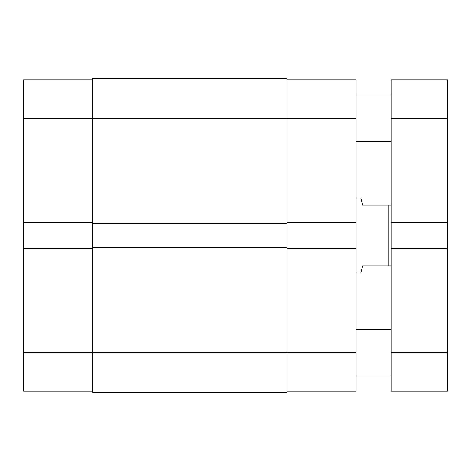 <?xml version="1.0" encoding="UTF-8"?>
<svg xmlns="http://www.w3.org/2000/svg" width="471" height="471" viewBox="0 0 471 471"><rect width="100%" height="100%" fill="white"/><g stroke="black" fill="none" stroke-linecap="round" stroke-linejoin="round"><path stroke-width="0.71" d="M287.022 247.681L92.64 247.681L92.64 78.586L287.022 78.586L287.022 352.602L356.111 352.602L356.111 391.242L287.022 391.242M92.64 392.414L287.022 392.414L287.022 352.602L92.64 352.602L92.64 392.414M92.64 247.681L92.64 352.602L23.55 352.602L23.55 248.847L92.64 248.847M92.64 223.319L287.022 223.319M92.64 391.242L23.55 391.242L23.55 352.602M287.022 79.758L356.111 79.758L356.111 118.398L23.55 118.398L23.55 248.847M23.55 118.398L23.55 79.758L92.64 79.758M23.55 222.153L92.64 222.153M356.111 118.398L356.111 222.153L287.022 222.153M287.022 248.847L356.111 248.847L356.111 222.153M356.111 248.847L356.111 352.602M356.111 272.974L360.798 272.974L362.67 265.944L388.899 265.944L388.899 205.056L362.67 205.056L360.798 198.026L356.111 198.026M391.242 205.056L388.899 205.056M391.242 265.944L388.899 265.944M356.111 329.182L391.242 329.182M356.111 376.017L391.242 376.017M356.111 94.983L391.242 94.983M356.111 141.818L391.242 141.818M447.45 118.398L447.45 79.758L391.242 79.758L391.242 222.153L447.45 222.153L447.45 118.398L391.242 118.398M447.45 222.153L447.45 248.847L391.242 248.847L391.242 222.153M391.242 248.847L391.242 391.242L447.45 391.242L447.45 352.602L391.242 352.602M447.45 248.847L447.45 352.602"/></g></svg>
